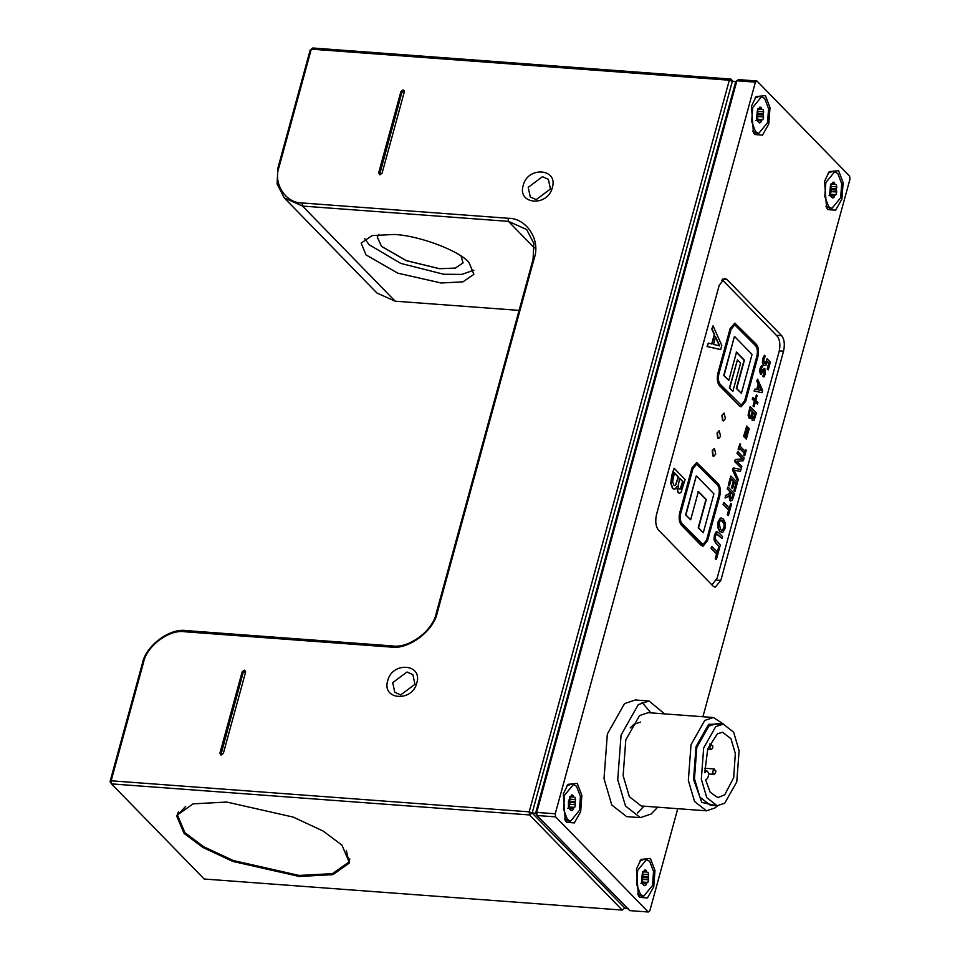<?xml version="1.0" encoding="UTF-8"?>
<svg xmlns="http://www.w3.org/2000/svg" width="960" height="960" viewBox="0 0 960 960"><rect width="100%" height="100%" fill="white"/><g stroke="black" fill="none" stroke-linecap="round" stroke-linejoin="round"><path stroke-width="1.44" d="M705.648 779.904L707.34 778.62C709.368 774.444 709.08 772.008 706.476 771.336L704.784 772.608L707.76 748.74L717.516 733.68L722.64 732.276L730.944 738.72L735.324 753.528L733.692 777.624L724.728 794.82L717.792 797.592L710.172 792.24L705.648 779.904M704.712 770.904L707.196 771.096L704.724 771.204M724.728 803.208L717.192 805.752L706.776 797.628L701.328 779.184L703.668 747.948L715.704 726.648L723.252 724.104L733.656 732.228L739.104 750.672L736.764 781.92L724.728 803.208M717.192 805.752L710.328 805.248L699.912 797.124L694.464 778.68L696.804 747.432L708.84 726.144L716.388 723.6L723.252 724.104M555.252 813.792L536.724 812.412L736.884 80.772L755.412 82.14L555.252 813.792L555.624 816.876L648.276 912L629.748 910.62L537.084 815.508L555.624 816.876M841.908 199.032L835.608 210.192L827.928 209.604L826.548 207.84L824.58 181.248L829.248 171.636L838.572 170.676L843.144 182.676L841.908 199.032M768.792 123.972L762.492 135.132L754.8 134.532L753.432 132.78L751.464 106.176L756.12 96.576L765.444 95.616L770.016 107.616L768.792 123.972M580.644 811.752L574.332 822.9L566.652 822.312L565.284 820.56L563.304 793.956L567.972 784.356L577.296 783.396L581.868 795.384L580.644 811.752M653.76 886.812L647.46 897.96L639.768 897.372L638.4 895.62L636.42 869.016L641.088 859.416L650.412 858.456L654.984 870.444L653.76 886.812M713.184 586.2L658.344 529.908C655.68 526.308 655.08 521.148 656.52 514.44L719.244 285.18L724.836 278.376L726.876 279.42L781.716 335.724C784.38 339.324 784.992 344.472 783.54 351.18L720.816 580.44L715.224 587.256L713.184 586.2M677.76 808.692L649.812 910.848L648.276 912M702.912 716.736L849.96 179.208L849.6 176.112L756.936 80.988L738.408 79.62L735.768 81.588L738.408 79.62M755.412 82.14L756.936 80.988M657.684 807.192L651.168 814.008L640.38 817.644L626.652 816.624L611.784 805.008L604.008 778.668L607.344 734.04L624.54 703.62L635.316 699.984L649.044 701.004L664.62 713.892M642.048 702.348L650.892 712.872M643.956 806.172L637.44 812.988M536.724 812.412L537.084 815.508L535.608 813.228L536.724 812.412M733.128 81.384L730.848 79.056L732.336 81.324L735.768 81.588L535.608 813.228L532.176 812.976L732.336 81.324L729.324 80.208L529.176 811.848L532.176 812.976L529.536 814.944L622.2 910.068L204.18 879.012L111.516 783.888L529.536 814.944L529.176 811.848L111.156 780.792L111.516 783.888L110.04 781.608L111.156 780.792L143.484 662.628C146.532 646.068 169.284 629.1 184.836 631.764L390.756 647.064C408.3 650.076 433.944 630.936 437.4 612.264L534.18 258.468C540.888 240.036 526.524 217.932 508.068 218.268L302.148 202.968C285.78 203.268 273.036 183.66 278.976 167.316L311.304 49.152L729.324 80.208L730.848 79.056L312.828 48L310.188 49.968L277.872 168.132L277.104 183.936L284.256 197.892L302.508 206.064L508.428 221.364L526.68 229.536L533.832 243.492L533.076 259.296L436.284 613.08C433.032 630.708 408.828 648.756 392.28 645.912L186.36 630.612C169.812 627.768 145.62 645.828 142.368 663.444L110.04 781.608M640.38 817.644L625.512 806.028L617.736 779.688L621.072 735.06L638.268 704.64L649.044 701.004M706.452 810.816L641.244 805.98L629.352 796.692L623.136 775.62L625.8 739.908L639.552 715.572L648.18 712.668L713.388 717.516L704.76 720.42L691.008 744.756L688.344 780.456L694.56 801.54L706.452 810.816L715.08 807.912L717.504 805.776M640.584 722.076L633.792 724.356L630.228 727.92M716.316 805.692L701.832 802.38L693.564 779.352L696.024 746.628L708.624 724.32L722.376 724.044M723.576 724.14L713.388 717.516M741.144 405.228L744.696 400.68L756.888 356.1C757.86 351.624 757.452 348.192 755.676 345.792L734.628 324.732M728.796 380.4L723.72 375.528L734.376 336.612L724.068 375.552L728.796 380.4L736.536 352.104L744.42 360.192L736.668 388.488L741.396 393.348L752.052 354.432L734.712 336.636M741.396 393.348L736.332 388.464L744.072 360.168L736.2 352.08M732.864 391.368L729.36 388.116L737.448 359.832L729.708 388.14L732.864 391.368L740.604 363.072L737.448 359.832M721.596 280.176L723.684 281.232L777.264 336.228C779.928 339.828 780.54 344.988 779.088 351.696L717.144 578.124L711.948 584.94M703.008 544.62L706.56 540.072L718.752 495.492C719.724 491.028 719.316 487.584 717.54 485.184L696.504 464.124M690.66 519.792L685.584 514.92L696.24 476.004L685.932 514.944L690.66 519.792L698.4 491.496L706.284 499.584L698.544 527.892L703.272 532.74L713.916 493.824L696.576 476.028M703.272 532.74L698.196 527.856L705.936 499.56L698.064 491.472M678.744 488.964L680.244 488.88L682.62 481.524L679.404 478.212M739.56 405.96L741.192 406.8L745.668 401.352L757.86 356.772C759.024 351.408 758.544 347.28 756.408 344.4L734.916 323.172L730.44 328.632L718.248 373.2C717.084 378.576 717.576 382.692 719.712 385.572L739.56 405.96L719.364 385.548C717.228 382.668 716.748 378.552 717.912 373.176L730.104 328.596L734.748 323.172M741.024 406.776L739.224 405.936M736.164 325.428L756.024 345.816C757.8 348.216 758.196 351.66 757.236 356.124L745.044 400.704L741.312 405.24L720.096 384.168C718.32 381.756 717.912 378.324 718.884 373.848L731.076 329.268L734.808 324.732L735.816 325.404M719.736 496.164C720.888 490.8 720.408 486.672 718.272 483.792L696.792 462.576L692.316 468.024L680.112 512.604C678.96 517.968 679.44 522.096 681.576 524.976L703.056 546.192L707.532 540.744L719.736 496.164M717.888 485.208C719.664 487.608 720.072 491.052 719.1 495.516L706.908 540.096L703.176 544.644L681.96 523.56C680.184 521.16 679.776 517.716 680.748 513.24L692.94 468.672L696.672 464.124L717.54 485.184M702.888 546.18L701.088 545.328L681.228 524.952C679.104 522.06 678.612 517.944 679.776 512.568L691.968 468L696.612 462.564M718.02 438.228L718.704 438.576L720.564 436.308L719.28 430.8L717.42 433.068L718.02 438.228M718.536 438.54L717.684 438.204L717.072 433.044L719.112 430.8M713.184 455.916L713.868 456.264L715.728 453.996L714.444 448.488L712.572 450.756L713.184 455.916M713.688 456.228L712.836 455.892L712.236 450.732L714.264 448.488M722.856 420.54L723.54 420.888L725.4 418.62L724.116 413.112L722.256 415.38L722.856 420.54M723.372 420.852L722.52 420.504L721.908 415.356L723.948 413.112M674.664 485.628L675.684 484.728L678.168 476.964L674.1 472.776M752.652 418.356L753.516 418.308L754.872 414.108L753.024 412.212M761.124 390.6L758.748 385.368M749.604 416.076L750.9 415.932L752.328 411.492L750 409.104M721.92 530.484L723.9 527.904L724.104 524.088L721.128 520.092M719.412 345.876L715.272 336.732M730.392 498.6L731.484 498.564L732.816 494.676L730.452 492.24M679.332 493.248L678.012 492.6L676.608 486.708L678.36 492.636L679.74 493.26L681.096 492.156L685.116 479.544L674.088 468.228L671.088 483.372L672.888 488.496L674.976 489.096L676.944 486.732M674.064 489.216L672.54 488.472L670.752 483.348L671.808 475.308L674.088 468.228M764.112 363.588L765.24 363.72L767.112 358.764L765.576 363.744L764.448 363.612L763.8 359.4L765.336 356.196L764.448 355.272L762.744 362.724L763.92 365.532L765.84 365.64L767.448 361.44L769.128 363.168L767.496 369.108L768.24 369.864L770.364 362.1L767.112 358.764M768.24 369.864L767.16 369.084L768.78 363.144L767.1 361.416M765.84 365.64L763.572 365.508L765.492 365.616L763.572 365.508L762.396 362.7L762.732 358.584L764.448 355.272M763.968 377.028L765.216 374.1L764.844 368.664L762.936 369.66L761.124 372.264L761.04 369.288L762.648 366.336L761.748 365.424L759.972 372.06L760.728 374.196L764.46 370.596L764.556 373.38L763.116 376.152L763.968 377.028L762.78 376.128L764.208 373.356L763.98 370.452M761.172 374.508L759.636 372.036L760.044 368.508L761.748 365.424M760.776 372.24L762.6 369.636L764.508 368.628M764.844 368.664L764.076 368.34M756.696 389.52L758.172 384.12L756.768 381.036L757.632 379.152L757.104 381.06L758.52 384.144L757.044 389.556L754.932 389.028L754.38 391.008L761.988 392.712L762.624 390.396L757.632 379.152M761.988 392.712L754.044 390.984L754.932 389.028M754.152 420.192L752.244 420.432L753.804 420.168L752.244 420.432L751.428 417.072L752.58 420.456L754.152 420.192L756.444 412.98L750.144 406.512L748.428 415.176L750.228 418.524L749.112 418.08L748.08 415.14L750.144 406.512M757.488 404.172L757.92 402.588L755.784 400.392L757.104 395.604L756.42 394.908L755.112 399.696L752.976 397.512L752.544 399.096L754.68 401.28L753.36 406.08L754.044 406.776L755.352 401.976L757.488 404.172L755.016 401.952M754.044 406.776L753.024 406.056L754.332 401.256L752.196 399.06L752.976 397.512M754.764 399.672L756.42 394.908M746.352 439.056L745.332 438.324L748.548 427.848L745.668 438.348L746.352 439.056L749.22 428.544L748.548 427.848M744.576 437.232L743.556 436.5L746.772 426.024L743.892 436.524L744.576 437.232L747.444 426.72L746.772 426.024M741.348 468.156L734.7 461.664L735.288 459.552L742.428 458.868L736.992 453.288L737.82 451.56L737.34 453.312L742.776 458.892L735.624 459.576L735.048 461.688L741.348 468.156L741.828 466.404L736.836 461.28L743.388 460.704L744.12 458.028L737.82 451.56M744.756 455.7L746.256 450.228L745.62 449.568L745.128 451.368L740.112 446.208L740.604 444.408L739.956 443.748L738.456 449.232L739.104 449.892L739.596 448.092L744.612 453.24L744.42 455.676L743.772 455.016L744.264 453.216L739.248 448.068M739.104 449.892L738.108 449.208L739.956 443.748M744.78 451.332L745.62 449.568M733.308 481.2L731.88 487.728L732.624 488.484L731.532 487.692L733.308 481.2L730.98 478.788M729.408 485.796L728.316 485.004L730.74 476.148L728.664 485.028L729.408 485.796L731.316 478.824L733.656 481.224M732.624 488.484L734.4 481.992L736.128 483.756L734.22 490.728L734.964 491.496L733.884 490.704L735.792 483.732L734.064 481.956M740.424 471.528L740.976 469.512L733.344 467.916L732.792 469.944L737.76 481.296L738.288 479.376L734.124 470.076L740.424 471.528L733.776 470.052M737.76 481.296L732.444 469.92L733.344 467.916M721.656 532.572L722.868 532.356L724.968 528.66L725.364 523.236L723.396 519.036L720.504 518.232L718.404 521.916L718.008 527.364L719.976 531.552L722.868 532.356M722.52 532.332L719.628 531.528L717.672 527.34L718.056 521.892L720.168 518.208L721.356 517.98M731.748 500.448L729.924 500.628L728.88 495.804M730.692 501.06L729.924 500.628L730.692 501.06M725.1 498.048L725.424 495.576L729.156 493.68L729.744 491.52L727.236 488.94L727.752 487.068L727.584 488.976L730.092 491.544L729.504 493.704L725.772 495.6L725.1 498.048L729.228 495.828L730.272 500.652L732.084 500.472L733.404 497.208L734.4 493.56L728.1 487.092M719.808 546.924L720.324 545.04L715.284 539.088L715.488 535.92L716.724 533.832L722.088 538.56L722.604 536.676L718.668 532.644L716.388 532.02L714.768 535.188L714.324 539.556L715.872 542.88L719.46 546.9L715.524 542.856L713.976 539.532L714.432 535.164L716.04 531.996L717.048 531.744M722.088 538.56L716.376 533.796M728.388 515.568L727.296 514.776L728.592 510.024L723.036 504.324L723.888 502.464L723.372 504.348L728.94 510.06L727.632 514.8L728.388 515.568L731.496 504.192L730.752 503.424L729.444 508.176L723.888 502.464M729.108 508.152L730.752 503.424M711.672 343.992L714.264 334.536L711.792 329.124L713.052 325.824L712.14 329.148L714.6 334.56L712.02 344.016L708.324 343.104L707.376 346.572L720.684 349.548L721.8 345.492L713.052 325.824M720.684 349.548L707.028 346.548L708.324 343.104M716.352 559.548L715.26 558.756L716.556 554.004L711 548.304L711.864 546.444L711.348 548.328L716.904 554.04L715.608 558.78L716.352 559.548L719.46 548.172L718.716 547.404L717.42 552.156L711.864 546.444M717.072 552.132L718.716 547.404M719.76 345.9L713.52 344.4L715.608 336.756L719.76 345.9M716.868 531.708L716.04 531.996M730.74 498.624L729.972 496.812L730.788 492.264L733.164 494.7L731.82 498.588L730.74 498.624L731.484 498.564M721.188 517.956L720.168 518.208M722.388 530.364L720.504 529.596L719.124 522.672L720.636 520.224L722.856 521.004L724.452 524.112L724.236 527.928L722.1 530.508M734.964 491.496L737.388 482.64L731.088 476.172M750.9 415.932L749.952 416.1L749.316 414.144L750.348 409.128L752.676 411.516L751.248 415.968L749.952 416.1M753.516 418.308L752.4 416.76L753.372 412.236L755.22 414.132L753.852 418.332L753 418.38M749.112 418.08L751.776 417.096M757.896 389.772L759.096 385.404L761.46 390.624L757.896 389.772M760.392 374.172L761.004 374.52M765.24 363.72L764.448 363.612M676.02 484.764L674.892 485.652L673.764 485.004L672.636 481.572L674.436 472.8L678.516 476.988L675.684 484.728M680.244 488.88L679.092 488.988L678.048 486.144L679.74 478.236L682.968 481.56L680.592 488.904L679.092 488.988M628.272 908.352L624.84 908.088L532.176 812.976M469.02 262.548L473.892 274.32L462.984 281.844L441.156 282.996L397.812 273.18L366.024 254.904L361.14 243.132L372.06 235.608L393.876 234.468C418.308 235.272 459.624 250.716 469.02 262.548M473.892 270.18L461.868 274.392L443.784 274.26L400.764 263.4L369.096 244.68L364.728 238.62M341.94 845.124L349.5 862.92L332.916 874.656L299.256 876.468L232.824 861.42L202.956 847.5L184.068 833.4L176.52 815.604L193.092 803.856L226.764 802.056L293.196 817.092L323.064 831.012L341.94 845.124M519.096 310.392L395.172 301.188L376.92 293.016L284.256 197.892M622.2 910.068L624.84 908.088M310.188 49.968L312.828 48M379.572 174.756L401.856 92.52L404.364 90.924M382.08 173.172L379.884 174.816L378.648 172.92L400.908 91.548L403.116 89.904L404.34 91.8L382.08 173.172M220.848 754.98L243.12 672.732L245.628 671.148M223.356 753.396L221.148 755.04L219.924 753.132L242.184 671.76L244.38 670.128L245.616 672.024L223.356 753.396M550.452 188.988L536.196 199.632L530.28 196.98L528.204 187.332L542.472 176.688L548.388 179.34L550.452 188.988M552.312 187.62C558.408 168.336 527.688 166.044 523.2 185.46C517.104 204.756 547.824 207.036 552.312 187.62M414.96 684.3L400.692 694.944L394.776 692.292L392.7 682.644L406.968 672L412.884 674.652L414.96 684.3M416.808 682.932C422.904 663.636 392.184 661.356 387.696 680.772C381.6 700.068 412.32 702.348 416.808 682.932M463.092 262.884L455.184 268.116L439.38 268.632L406.44 260.64L381.552 246.372L377.232 237.024M461.052 256.08L463.08 262.92L455.196 268.188L439.356 268.704L406.428 260.712L381.528 246.444L377.22 237.06L378.984 234.48M569.28 820.8L567.9 820.92L564.372 818.904M566.82 785.856L570.624 784.38L573.336 784.584L576.516 786.228L580.428 796.464L579.384 810.456L570.612 821.124L567.42 819.48L563.52 809.232L564.564 795.252L573.336 784.584M569.304 806.976L574.728 807.372L568.332 807.588L570.036 804.324L569.748 802.416L575.172 802.824L575.184 801.6L569.76 801.204L569.748 802.416M567.816 808.296L573.24 808.692L572.568 810.384L571.188 810.66L569.088 808.5L568.428 806.136L568.488 800.976L571.38 795.324L572.76 795.048L571.38 795.324M569.436 796.8L569.76 801.204M570.096 799.164L575.52 799.572L575.184 801.6M575.172 802.824L575.448 804.732L570.036 804.324M574.728 807.372L575.448 804.732M573.24 808.692L573.756 807.984M571.188 810.66L572.568 810.384L571.008 810.264M570.804 796.752L573.9 796.98L570.996 796.284M573.9 796.98L570.744 796.896M575.52 799.572L574.86 797.208M571.572 794.964L572.76 795.048L573.396 796.464M642.396 895.86L641.028 895.98L637.488 893.964M639.948 860.916L643.74 859.44L646.452 859.644L649.644 861.288L653.544 871.536L652.5 885.516L643.74 896.184L640.548 894.54L636.636 884.292L637.68 870.312L646.452 859.644M642.432 882.036L647.844 882.432L641.448 882.648L642.432 882.036L642.864 877.488L648.288 877.884L648.3 876.66L642.876 876.264L642.864 877.488M640.944 883.356L646.356 883.764L645.684 885.444L644.304 885.72L642.204 883.56L641.544 881.196L642.336 873.384L644.496 870.384L645.888 870.108L644.496 870.384M642.564 871.86L642.876 876.264M643.212 874.236L648.636 874.632L648.3 876.66M648.288 877.884L648.576 879.792L643.152 879.384M647.844 882.432L648.576 879.792M646.356 883.764L646.872 883.044M644.304 885.72L645.684 885.444L644.124 885.324M643.92 871.812L647.016 872.04L644.112 871.344M647.016 872.04L643.86 871.956M648.636 874.632L647.976 872.268M644.688 870.024L645.888 870.108L646.524 871.524M828.096 173.136L831.888 171.66L834.6 171.864L837.792 173.508L841.704 183.756L840.648 197.748L831.888 208.416L828.696 206.772L824.796 196.524L825.84 182.532L834.6 171.864M830.544 208.08L825.984 206.568M830.58 194.256L836.004 194.664L829.608 194.868L831.3 191.616L831.012 189.708L836.436 190.116L836.46 188.892L831.036 188.484L831.012 189.708M829.092 195.588L834.516 195.984L833.832 197.664L832.452 197.94L830.352 195.792L829.692 193.416L830.484 185.616L832.656 182.616L834.036 182.34L832.656 182.616M830.712 184.092L831.036 188.484M831.372 186.456L836.796 186.864L836.46 188.892M836.436 190.116L836.724 192.024L831.3 191.616M836.004 194.664L836.724 192.024M834.516 195.984L835.032 195.276M832.452 197.94L833.832 197.664L832.284 197.556M832.08 184.032L835.176 184.26L832.26 183.576M835.176 184.26L832.02 184.188M836.796 186.864L836.136 184.488M832.836 182.244L834.036 182.34L834.672 183.756M757.428 133.02L756.06 133.152L752.52 131.124M754.98 98.076L758.772 96.6L761.484 96.804L764.676 98.448L768.576 108.696L767.532 122.676L758.772 133.356L755.58 131.712L751.668 121.464L752.724 107.472L761.484 96.804M757.464 119.196L762.888 119.604L756.48 119.808L757.464 119.196L757.896 114.648L763.32 115.056L763.332 113.832L757.908 113.424L757.896 114.648M755.976 120.528L761.4 120.924L760.716 122.604L759.336 122.88L757.236 120.732L756.576 118.356L757.368 110.556L759.54 107.544L760.92 107.28L759.54 107.544M757.596 109.032L757.908 113.424M758.256 111.396L763.68 111.804L763.332 113.832M763.32 115.056L763.608 116.964L758.184 116.556M762.888 119.604L763.608 116.964M761.4 120.924L761.904 120.216M759.336 122.88L760.716 122.604L759.156 122.496M758.964 108.972L762.048 109.2L759.144 108.516M762.048 109.2L758.904 109.128M763.68 111.804L763.02 109.428M759.72 107.184L760.92 107.28L761.556 108.696M715.572 772.884L714.372 774.24C712.548 773.76 712.344 772.068 713.772 769.14L715.812 770.82L715.572 772.884L715.308 770.7M714.372 774.24L708.744 774.036M712.644 748.092L711.444 749.448C709.62 748.98 709.416 747.276 710.844 744.348L712.884 746.04L712.644 748.092L712.392 745.908M711.444 749.448L707.556 749.364M346.308 850.368L348.936 862.008L332.508 873.648L299.124 875.436L233.28 860.52L203.664 846.72L184.944 832.74L177.468 815.1L185.652 806.424M726.876 279.42L722.664 279.108M781.716 335.724L776.376 335.316M720.816 580.44L716.484 580.116M395.172 301.188L302.508 206.064L302.148 202.968M508.068 218.268L508.428 221.364L534.372 247.992M142.368 663.444L143.484 662.628M186.36 630.612L184.836 631.764M392.28 645.912L390.756 647.064M436.284 613.08L437.4 612.264M533.076 259.296L534.18 258.468M277.872 168.132L278.976 167.316M378.648 172.92L379.596 173.892M400.908 91.548L401.856 92.52M219.924 753.132L220.86 754.104M242.184 671.76L243.12 672.732M783.54 351.18L779.292 350.868M567.9 820.92L570.612 821.124M641.028 895.98L643.74 896.184M829.176 208.212L831.888 208.416M756.06 133.152L758.772 133.356M704.688 768.252L714.276 768.972M709.572 744.048L711.348 744.18M178.32 811.944L177.468 815.1M349.8 858.864L348.936 862.008"/></g></svg>

